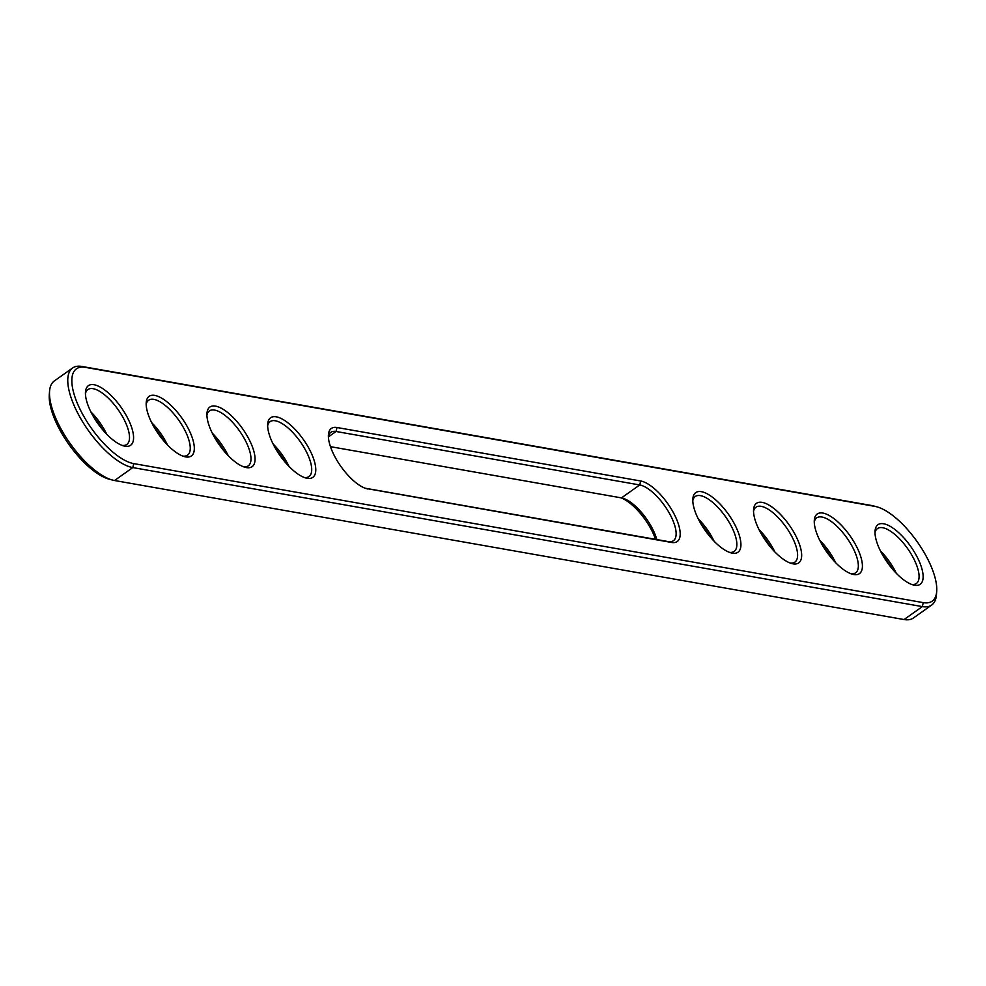 <?xml version="1.0" encoding="UTF-8"?>
<svg xmlns="http://www.w3.org/2000/svg" width="986" height="986" viewBox="0 0 986 986"><rect width="100%" height="100%" fill="white"/><g stroke="black" fill="none" stroke-linecap="round" stroke-linejoin="round"><path stroke-width="1.48" d="M936.7 591.464L936.429 594.866A60.097 23.282 -125.3 0 1 931.659 605.059A60.097 23.282 -125.3 0 1 922.329 606.6L132.777 467.574A60.097 23.282 -125.3 0 1 82.232 421.145A60.097 23.282 -125.3 0 1 72.594 367.988A60.097 23.282 -125.3 0 1 81.924 366.459L871.476 505.485A60.097 23.282 -125.3 0 1 873.362 505.904L876.653 506.767A57.2 22.173 -125.3 0 1 917.165 541.684A57.2 22.173 -125.3 0 1 936.7 591.464A57.2 22.173 -125.3 0 1 923.278 602.631L133.726 463.605A57.2 22.173 -125.3 0 1 80.606 410.386A57.2 22.173 -125.3 0 1 85.314 367.347L874.865 506.373A57.2 22.173 -125.3 0 1 876.653 506.767M931.659 605.059L913.406 618.012A60.097 23.282 -125.3 0 1 904.076 619.541L114.524 480.515A60.097 23.282 -125.3 0 1 112.638 480.096A60.097 23.282 -125.3 0 1 70.092 443.429A60.097 23.282 -125.3 0 1 49.571 391.134A60.097 23.282 -125.3 0 1 54.341 380.941L72.594 367.988M365.621 488.39L671.589 542.46A36.531 14.161 -125.3 0 0 674.597 514.975A36.531 14.161 -125.3 0 0 640.678 480.995L337.002 427.517L336.053 431.486L639.729 484.952A33.647 13.04 -125.3 0 1 668.027 510.945A33.647 13.04 -125.3 0 1 673.426 540.722A33.647 13.04 -125.3 0 1 668.2 541.573L365.103 488.206M367.914 488.994A36.531 14.161 -125.3 0 1 366.78 488.736A36.531 14.161 -125.3 0 1 333.995 455.002A36.531 14.161 -125.3 0 1 328.437 434.653A36.531 14.161 -125.3 0 1 337.002 427.517M796.072 536.372A36.531 14.161 -125.3 0 1 791.931 563.598A36.531 14.161 -125.3 0 1 759.146 529.864A36.531 14.161 -125.3 0 1 753.575 509.515A36.531 14.161 -125.3 0 1 770.14 505.806A36.531 14.161 -125.3 0 1 796.072 536.372M917.535 557.756A36.531 14.161 -125.3 0 1 913.393 584.994A36.531 14.161 -125.3 0 1 880.609 551.26A36.531 14.161 -125.3 0 1 875.05 530.899A36.531 14.161 -125.3 0 1 891.603 527.19A36.531 14.161 -125.3 0 1 917.535 557.756M856.809 547.057A36.531 14.161 -125.3 0 1 852.656 574.296A36.531 14.161 -125.3 0 1 819.884 540.562A36.531 14.161 -125.3 0 1 814.313 520.214A36.531 14.161 -125.3 0 1 830.878 516.491A36.531 14.161 -125.3 0 1 856.809 547.057M735.334 525.674A36.531 14.161 -125.3 0 1 731.193 552.912A36.531 14.161 -125.3 0 1 698.408 519.166A36.531 14.161 -125.3 0 1 692.838 498.817A36.531 14.161 -125.3 0 1 709.402 495.108A36.531 14.161 -125.3 0 1 735.334 525.674M249.458 440.113A36.531 14.161 -125.3 0 1 245.304 467.352A36.531 14.161 -125.3 0 1 212.52 433.618A36.531 14.161 -125.3 0 1 206.961 413.257A36.531 14.161 -125.3 0 1 223.526 409.547A36.531 14.161 -125.3 0 1 249.458 440.113M188.72 429.415A36.531 14.161 -125.3 0 1 184.567 456.654A36.531 14.161 -125.3 0 1 151.795 422.92A36.531 14.161 -125.3 0 1 146.224 402.571A36.531 14.161 -125.3 0 1 162.789 398.849A36.531 14.161 -125.3 0 1 188.72 429.415M91.057 412.222A36.531 14.161 -125.3 0 1 85.486 391.873A36.531 14.161 -125.3 0 1 102.051 388.164A36.531 14.161 -125.3 0 1 127.983 418.73A36.531 14.161 -125.3 0 1 123.842 445.955A36.531 14.161 -125.3 0 1 91.057 412.222M310.183 450.812A36.531 14.161 -125.3 0 1 306.042 478.05A36.531 14.161 -125.3 0 1 273.258 444.304A36.531 14.161 -125.3 0 1 267.699 423.955A36.531 14.161 -125.3 0 1 284.251 420.246A36.531 14.161 -125.3 0 1 310.183 450.812M328.387 436.478A33.647 13.04 -125.3 0 1 330.828 432.336A33.647 13.04 -125.3 0 1 336.053 431.486L328.4 436.909M790.18 563.043A33.647 13.04 54.7 0 0 794.901 562.106A33.647 13.04 54.7 0 0 786.076 527.116A33.647 13.04 54.7 0 0 755.979 507.198A33.647 13.04 54.7 0 0 753.526 511.34M911.656 584.427A33.647 13.04 54.7 0 0 916.376 583.49A33.647 13.04 54.7 0 0 907.551 548.499A33.647 13.04 54.7 0 0 877.441 528.595A33.647 13.04 54.7 0 0 875.001 532.736M850.918 573.741A33.647 13.04 54.7 0 0 855.638 572.804A33.647 13.04 54.7 0 0 846.814 537.801A33.647 13.04 54.7 0 0 816.716 517.896A33.647 13.04 54.7 0 0 814.263 522.038M729.455 552.345A33.647 13.04 54.7 0 0 734.163 551.408A33.647 13.04 54.7 0 0 725.339 516.418A33.647 13.04 54.7 0 0 695.241 496.513A33.647 13.04 54.7 0 0 692.801 500.641M243.567 466.785A33.647 13.04 54.7 0 0 248.287 465.848A33.647 13.04 54.7 0 0 239.462 430.857A33.647 13.04 54.7 0 0 209.352 410.952A33.647 13.04 54.7 0 0 206.912 415.094M182.829 456.099A33.647 13.04 54.7 0 0 187.55 455.162A33.647 13.04 54.7 0 0 178.725 420.159A33.647 13.04 54.7 0 0 148.627 400.254A33.647 13.04 54.7 0 0 146.174 404.396M122.104 445.401A33.647 13.04 54.7 0 0 126.812 444.464A33.647 13.04 54.7 0 0 117.987 409.473A33.647 13.04 54.7 0 0 87.89 389.556A33.647 13.04 54.7 0 0 85.437 393.697M304.304 477.483A33.647 13.04 54.7 0 0 309.012 476.546A33.647 13.04 54.7 0 0 300.188 441.555A33.647 13.04 54.7 0 0 270.09 421.651A33.647 13.04 54.7 0 0 267.65 425.779M112.638 480.096L109.347 479.233A57.2 22.173 -125.3 0 1 68.835 444.316A57.2 22.173 -125.3 0 1 49.3 394.536L49.571 391.134M330.446 446.658L621.476 497.893A33.647 13.04 -125.3 0 1 622.523 498.127A33.647 13.04 -125.3 0 1 656.799 539.564M774.811 551.877A33.647 13.04 54.7 0 0 758.986 529.544M896.286 573.26A33.647 13.04 54.7 0 0 880.449 550.928M835.549 562.575A33.647 13.04 54.7 0 0 819.711 540.229M714.086 541.178A33.647 13.04 54.7 0 0 698.248 518.846M228.197 455.618A33.647 13.04 54.7 0 0 212.36 433.285M167.46 444.932A33.647 13.04 54.7 0 0 151.622 422.587M106.722 434.234A33.647 13.04 54.7 0 0 90.897 411.901M288.935 466.316A33.647 13.04 54.7 0 0 273.097 443.983M655.554 539.342A36.531 14.161 54.7 0 0 620.897 497.794M770.695 547.316A36.531 14.161 54.7 0 0 761.919 534.93M892.17 568.712A36.531 14.161 54.7 0 0 883.394 556.326M831.432 558.014A36.531 14.161 54.7 0 0 822.657 545.628M709.969 536.63A36.531 14.161 54.7 0 0 701.182 524.244M224.081 451.07A36.531 14.161 54.7 0 0 215.305 438.684M163.343 440.372A36.531 14.161 54.7 0 0 154.568 427.986M102.606 429.674A36.531 14.161 54.7 0 0 93.83 417.288M284.818 461.756A36.531 14.161 54.7 0 0 276.031 449.37M871.476 505.485L874.865 506.373M904.076 619.541L922.329 606.6L923.278 602.631M81.924 366.459L85.314 367.347M114.524 480.515L132.777 467.574L133.726 463.605M640.678 480.995L639.729 484.952L621.476 497.893M671.589 542.46L668.2 541.573"/></g></svg>
